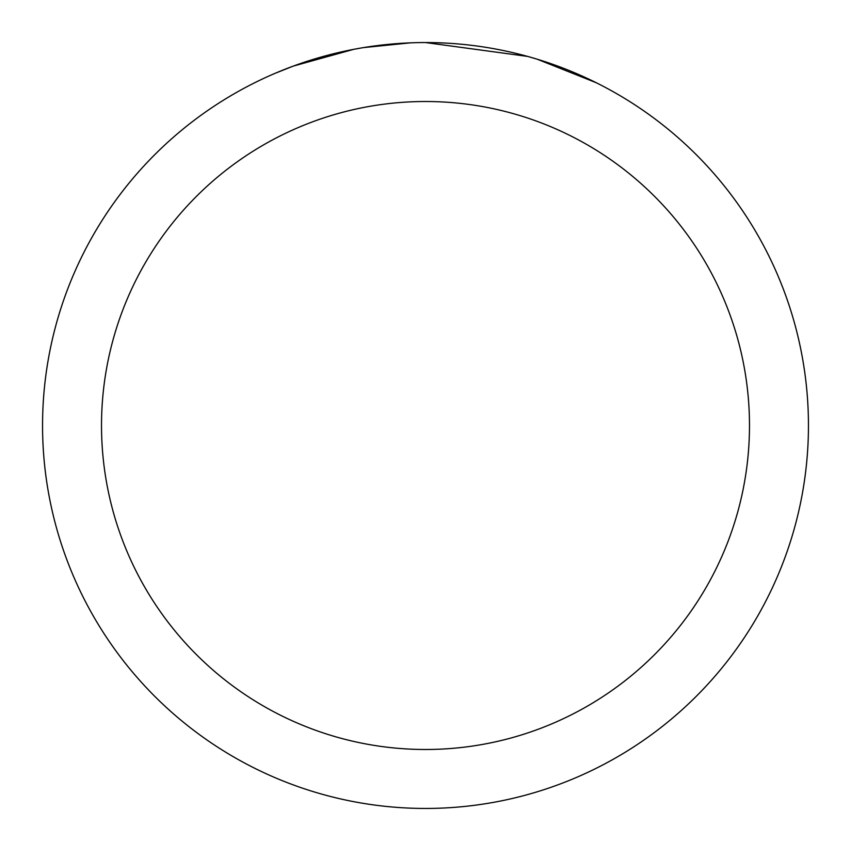 <?xml version="1.0" encoding="UTF-8"?>
<svg xmlns="http://www.w3.org/2000/svg" width="851" height="851" viewBox="0 0 851 851"><rect width="100%" height="100%" fill="white"/><g stroke="black" fill="none" stroke-linecap="round" stroke-linejoin="round"><path stroke-width="1.28" d="M436.691 42.72L444.945 43.039M496.186 49.135L498.654 49.603M425.5 42.55A382.95 382.95 0 0 1 808.45 425.5A382.95 382.95 0 0 1 425.5 808.45A382.95 382.95 0 0 1 42.55 425.5A382.95 382.95 0 0 1 425.5 42.55L527.546 56.4M530.247 57.155L537.247 59.219L596.157 82.696M425.5 101.514A323.986 323.986 0 0 1 749.486 425.5A323.986 323.986 0 0 1 425.5 749.486A323.986 323.986 0 0 1 101.514 425.5A323.986 323.986 0 0 1 425.5 101.514M360.728 48.071L353.718 49.337L293.372 66.07L274.788 73.452M383.344 44.88L386.418 44.55M305.201 61.932L334.496 53.517M338.794 52.496L353.718 49.337M368.27 46.858L379.397 45.337M381.152 45.124L384.344 44.773M389.896 44.209L400.119 43.39M410.384 42.848L363.42 47.613"/></g></svg>
